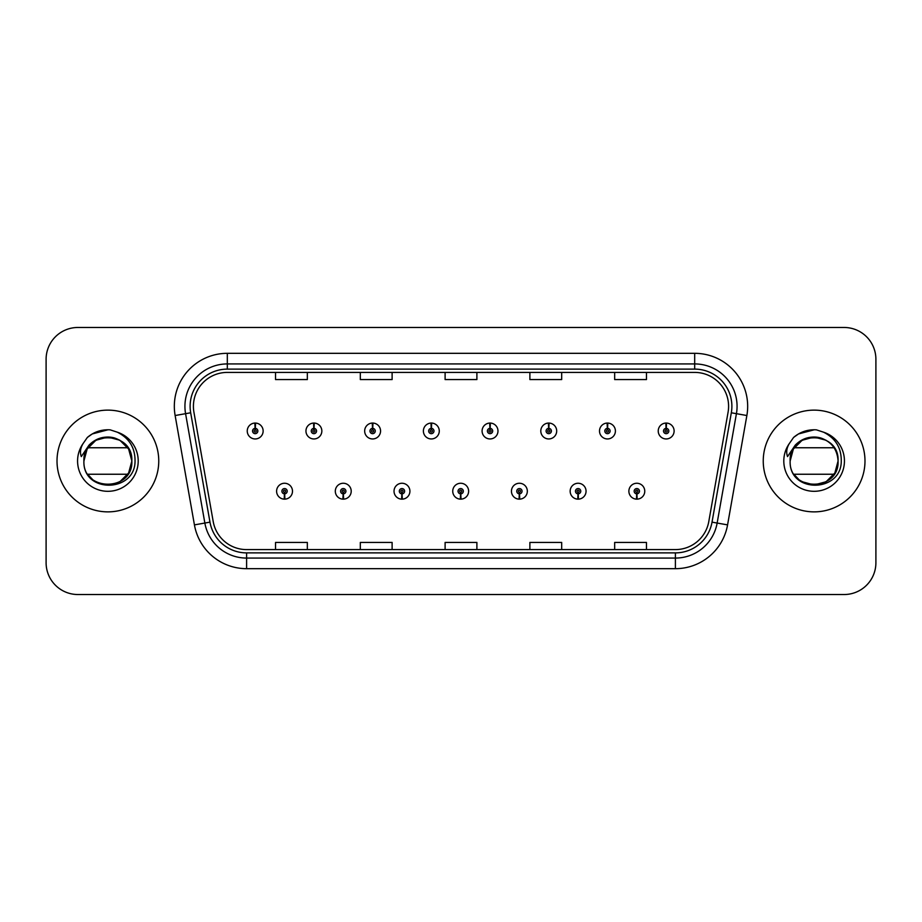 <?xml version="1.0" encoding="UTF-8"?>
<svg xmlns="http://www.w3.org/2000/svg" width="922" height="922" viewBox="0 0 922 922"><rect width="100%" height="100%" fill="white"/><g stroke="black" fill="none" stroke-linecap="round" stroke-linejoin="round"><path stroke-width="1.38" d="M343.145 493.846L342.915 499.148A7.952 7.952 0 0 0 343.606 499.148L343.376 493.846A2.651 2.651 0 0 0 345.911 491.207A2.651 2.651 0 0 0 343.261 488.556A2.651 2.651 0 0 0 340.61 491.207A2.651 2.651 0 0 0 343.145 493.846L343.215 492.267A1.06 1.06 0 0 1 342.2 491.207A1.06 1.06 0 0 1 343.261 490.147A1.06 1.06 0 0 1 344.321 491.207A1.06 1.06 0 0 1 343.307 492.267L343.376 493.846M401.854 493.846L401.623 499.148A7.952 7.952 0 0 0 402.315 499.148L402.084 493.846A2.651 2.651 0 0 0 404.62 491.207A2.651 2.651 0 0 0 401.969 488.556A2.651 2.651 0 0 0 399.318 491.207A2.651 2.651 0 0 0 401.854 493.846L401.923 492.267A1.06 1.06 0 0 1 400.909 491.207A1.06 1.06 0 0 1 401.969 490.147A1.06 1.06 0 0 1 403.029 491.207A1.06 1.06 0 0 1 402.015 492.267L402.084 493.846M460.562 493.846L460.332 499.148A7.952 7.952 0 0 0 461.023 499.148L460.793 493.846A2.651 2.651 0 0 0 463.328 491.207A2.651 2.651 0 0 0 460.677 488.556A2.651 2.651 0 0 0 458.038 491.207A2.651 2.651 0 0 0 460.562 493.846L460.631 492.267A1.06 1.06 0 0 1 459.617 491.207A1.06 1.06 0 0 1 460.677 490.147A1.06 1.06 0 0 1 461.738 491.207A1.06 1.06 0 0 1 460.723 492.267L460.793 493.846M519.282 493.846L519.051 499.148A7.952 7.952 0 0 0 519.743 499.148L519.512 493.846A2.651 2.651 0 0 0 522.048 491.207A2.651 2.651 0 0 0 519.397 488.556A2.651 2.651 0 0 0 516.746 491.207A2.651 2.651 0 0 0 519.282 493.846L519.351 492.267A1.06 1.06 0 0 1 518.337 491.207A1.06 1.06 0 0 1 519.397 490.147A1.06 1.06 0 0 1 520.457 491.207A1.06 1.06 0 0 1 519.443 492.267L519.512 493.846M577.99 493.846L577.76 499.148A7.952 7.952 0 0 0 578.451 499.148L578.221 493.846A2.651 2.651 0 0 0 580.756 491.207A2.651 2.651 0 0 0 578.106 488.556A2.651 2.651 0 0 0 575.455 491.207A2.651 2.651 0 0 0 577.99 493.846L578.059 492.267A1.06 1.06 0 0 1 577.045 491.207A1.06 1.06 0 0 1 578.106 490.147A1.06 1.06 0 0 1 579.166 491.207A1.06 1.06 0 0 1 578.152 492.267L578.221 493.846M636.699 493.846L636.468 499.148A7.952 7.952 0 0 0 637.16 499.148L636.929 493.846A2.651 2.651 0 0 0 639.465 491.207A2.651 2.651 0 0 0 636.814 488.556A2.651 2.651 0 0 0 634.163 491.207A2.651 2.651 0 0 0 636.699 493.846L636.768 492.267A1.06 1.06 0 0 1 635.754 491.207A1.06 1.06 0 0 1 636.814 490.147A1.06 1.06 0 0 1 637.874 491.207A1.06 1.06 0 0 1 636.86 492.267L636.929 493.846M284.437 493.846L284.207 499.148A7.952 7.952 0 0 0 284.898 499.148L284.668 493.846A2.651 2.651 0 0 0 287.203 491.207A2.651 2.651 0 0 0 284.552 488.556A2.651 2.651 0 0 0 281.901 491.207A2.651 2.651 0 0 0 284.437 493.846L284.506 492.267A1.06 1.06 0 0 1 283.492 491.207A1.06 1.06 0 0 1 284.552 490.147A1.06 1.06 0 0 1 285.613 491.207A1.06 1.06 0 0 1 284.598 492.267L284.668 493.846M314.022 428.361L314.252 423.071A7.952 7.952 0 0 0 313.561 423.071L313.791 428.361A2.651 2.651 0 0 0 311.256 431.012A2.651 2.651 0 0 0 313.906 433.663A2.651 2.651 0 0 0 316.557 431.012A2.651 2.651 0 0 0 314.022 428.361L313.953 429.952A1.06 1.06 0 0 1 314.967 431.012A1.06 1.06 0 0 1 313.906 432.072A1.06 1.06 0 0 1 312.846 431.012A1.06 1.06 0 0 1 313.86 429.952L313.791 428.361M372.73 428.361L372.961 423.071A7.952 7.952 0 0 0 372.269 423.071L372.5 428.361A2.651 2.651 0 0 0 369.964 431.012A2.651 2.651 0 0 0 372.615 433.663A2.651 2.651 0 0 0 375.266 431.012A2.651 2.651 0 0 0 372.73 428.361L372.661 429.952A1.06 1.06 0 0 1 373.675 431.012A1.06 1.06 0 0 1 372.615 432.072A1.06 1.06 0 0 1 371.554 431.012A1.06 1.06 0 0 1 372.569 429.952L372.5 428.361M431.438 428.361L431.669 423.071A7.952 7.952 0 0 0 430.977 423.071L431.208 428.361A2.651 2.651 0 0 0 428.672 431.012A2.651 2.651 0 0 0 431.323 433.663A2.651 2.651 0 0 0 433.974 431.012A2.651 2.651 0 0 0 431.438 428.361L431.369 429.952A1.06 1.06 0 0 1 432.383 431.012A1.06 1.06 0 0 1 431.323 432.072A1.06 1.06 0 0 1 430.263 431.012A1.06 1.06 0 0 1 431.277 429.952L431.208 428.361M490.158 428.361L490.389 423.071A7.952 7.952 0 0 0 489.686 423.071L489.928 428.361A2.651 2.651 0 0 0 487.392 431.012A2.651 2.651 0 0 0 490.043 433.663A2.651 2.651 0 0 0 492.682 431.012A2.651 2.651 0 0 0 490.158 428.361L490.089 429.952A1.06 1.06 0 0 1 491.092 431.012A1.06 1.06 0 0 1 490.043 432.072A1.06 1.06 0 0 1 488.983 431.012A1.06 1.06 0 0 1 489.997 429.952L489.928 428.361M548.867 428.361L549.097 423.071A7.952 7.952 0 0 0 548.406 423.071L548.636 428.361A2.651 2.651 0 0 0 546.101 431.012A2.651 2.651 0 0 0 548.751 433.663A2.651 2.651 0 0 0 551.402 431.012A2.651 2.651 0 0 0 548.867 428.361L548.797 429.952A1.06 1.06 0 0 1 549.812 431.012A1.06 1.06 0 0 1 548.751 432.072A1.06 1.06 0 0 1 547.691 431.012A1.06 1.06 0 0 1 548.705 429.952L548.636 428.361M607.575 428.361L607.805 423.071A7.952 7.952 0 0 0 607.114 423.071L607.344 428.361A2.651 2.651 0 0 0 604.809 431.012A2.651 2.651 0 0 0 607.46 433.663A2.651 2.651 0 0 0 610.11 431.012A2.651 2.651 0 0 0 607.575 428.361L607.506 429.952A1.06 1.06 0 0 1 608.52 431.012A1.06 1.06 0 0 1 607.46 432.072A1.06 1.06 0 0 1 606.399 431.012A1.06 1.06 0 0 1 607.414 429.952L607.344 428.361M666.283 428.361L666.514 423.071A7.952 7.952 0 0 0 665.822 423.071L666.053 428.361A2.651 2.651 0 0 0 663.517 431.012A2.651 2.651 0 0 0 666.168 433.663A2.651 2.651 0 0 0 668.819 431.012A2.651 2.651 0 0 0 666.283 428.361L666.214 429.952A1.06 1.06 0 0 1 667.228 431.012A1.06 1.06 0 0 1 666.168 432.072A1.06 1.06 0 0 1 665.108 431.012A1.06 1.06 0 0 1 666.122 429.952L666.053 428.361M255.313 428.361L255.544 423.071A7.952 7.952 0 0 0 254.841 423.071L255.083 428.361A2.651 2.651 0 0 0 252.547 431.012A2.651 2.651 0 0 0 255.198 433.663A2.651 2.651 0 0 0 257.837 431.012A2.651 2.651 0 0 0 255.313 428.361L255.244 429.952A1.06 1.06 0 0 1 256.247 431.012A1.06 1.06 0 0 1 255.198 432.072A1.06 1.06 0 0 1 254.138 431.012A1.06 1.06 0 0 1 255.152 429.952L255.083 428.361M57.014 461A50.871 50.871 0 0 0 107.886 511.871A50.871 50.871 0 0 0 158.757 461A50.871 50.871 0 0 0 107.886 410.129A50.871 50.871 0 0 0 57.014 461A50.871 50.871 0 0 0 107.886 511.871A50.871 50.871 0 0 0 158.757 461A50.871 50.871 0 0 0 107.886 410.129A50.871 50.871 0 0 0 57.014 461M763.243 461A50.871 50.871 0 0 0 814.114 511.871A50.871 50.871 0 0 0 864.986 461A50.871 50.871 0 0 0 814.114 410.129A50.871 50.871 0 0 0 763.243 461A50.871 50.871 0 0 0 814.114 511.871A50.871 50.871 0 0 0 864.986 461A50.871 50.871 0 0 0 814.114 410.129A50.871 50.871 0 0 0 763.243 461M193.413 406.314A33.918 33.918 0 0 1 227.319 372.407L694.681 372.407A33.918 33.918 0 0 1 728.08 412.203L708.788 521.575A33.918 33.918 0 0 1 675.4 549.593L246.6 549.593A33.918 33.918 0 0 1 213.213 521.575L193.92 412.203A33.918 33.918 0 0 1 193.413 406.314M190.116 406.314A37.203 37.203 0 0 0 190.681 412.779L209.974 522.14A37.203 37.203 0 0 0 246.6 552.889L675.4 552.889A37.203 37.203 0 0 0 712.026 522.14L731.319 412.779A37.203 37.203 0 0 0 694.681 369.111L227.319 369.111A37.203 37.203 0 0 0 190.116 406.314M175.134 415.522A52.992 52.992 0 0 1 227.319 353.322L694.681 353.322A52.992 52.992 0 0 1 746.866 415.522L727.573 524.883A52.992 52.992 0 0 1 675.4 568.678L246.6 568.678A52.992 52.992 0 0 1 194.427 524.883L175.134 415.522L185.576 413.678A42.389 42.389 0 0 1 227.319 363.925L694.681 363.925A42.389 42.389 0 0 1 736.424 413.678L717.143 523.051A42.389 42.389 0 0 1 675.4 558.075L246.6 558.075A42.389 42.389 0 0 1 204.857 523.051L185.576 413.678A42.389 42.389 0 0 1 184.93 406.314M875.9 359.257A31.797 31.797 0 0 0 844.103 327.471L77.897 327.471A31.797 31.797 0 0 0 46.1 359.257L46.1 562.743A31.797 31.797 0 0 0 77.897 594.529L844.103 594.529A31.797 31.797 0 0 0 875.9 562.743L875.9 359.257L875.9 562.743M712.026 522.14L717.143 523.051L736.424 413.678L746.866 415.522M445.107 372.407L445.107 379.576L476.893 379.576L476.893 372.407M360.318 372.407L360.318 379.576L392.115 379.576L392.115 372.407M275.54 372.407L275.54 379.576L307.337 379.576L307.337 372.407M529.885 372.407L529.885 379.576L561.682 379.576L561.682 372.407M614.663 372.407L614.663 379.576L646.46 379.576L646.46 372.407M476.893 549.593L476.893 542.424L445.107 542.424L445.107 549.593M392.115 549.593L392.115 542.424L360.318 542.424L360.318 549.593M307.337 549.593L307.337 542.424L275.54 542.424L275.54 549.593M561.682 549.593L561.682 542.424L529.885 542.424L529.885 549.593M646.46 549.593L646.46 542.424L614.663 542.424L614.663 549.593M46.1 359.257L46.1 562.743M844.103 327.471L77.897 327.471M77.897 594.529L844.103 594.529M263.139 431.012A7.952 7.952 0 0 0 255.544 423.071A7.952 7.952 0 0 1 263.139 431.012A7.952 7.952 0 0 1 255.198 438.953A7.952 7.952 0 0 1 247.246 431.012A7.952 7.952 0 0 1 254.841 423.071M276.6 491.207A7.952 7.952 0 0 0 284.207 499.148A7.952 7.952 0 0 1 276.6 491.207A7.952 7.952 0 0 1 284.552 483.255A7.952 7.952 0 0 1 292.493 491.207A7.952 7.952 0 0 1 284.898 499.148M321.847 431.012A7.952 7.952 0 0 0 314.252 423.071A7.952 7.952 0 0 1 321.847 431.012A7.952 7.952 0 0 1 313.906 438.953A7.952 7.952 0 0 1 305.954 431.012A7.952 7.952 0 0 1 313.561 423.071M380.567 431.012A7.952 7.952 0 0 0 372.961 423.071A7.952 7.952 0 0 1 380.567 431.012A7.952 7.952 0 0 1 372.615 438.953A7.952 7.952 0 0 1 364.663 431.012A7.952 7.952 0 0 1 372.269 423.071M439.275 431.012A7.952 7.952 0 0 0 431.669 423.071A7.952 7.952 0 0 1 439.275 431.012A7.952 7.952 0 0 1 431.323 438.953A7.952 7.952 0 0 1 423.382 431.012A7.952 7.952 0 0 1 430.977 423.071M497.984 431.012A7.952 7.952 0 0 0 490.389 423.071A7.952 7.952 0 0 1 497.984 431.012A7.952 7.952 0 0 1 490.043 438.953A7.952 7.952 0 0 1 482.091 431.012A7.952 7.952 0 0 1 489.686 423.071M335.308 491.207A7.952 7.952 0 0 0 342.915 499.148A7.952 7.952 0 0 1 335.308 491.207A7.952 7.952 0 0 1 343.261 483.255A7.952 7.952 0 0 1 351.213 491.207A7.952 7.952 0 0 1 343.606 499.148M394.028 491.207A7.952 7.952 0 0 0 401.623 499.148A7.952 7.952 0 0 1 394.028 491.207A7.952 7.952 0 0 1 401.969 483.255A7.952 7.952 0 0 1 409.921 491.207A7.952 7.952 0 0 1 402.315 499.148M452.737 491.207A7.952 7.952 0 0 0 460.332 499.148A7.952 7.952 0 0 1 452.737 491.207A7.952 7.952 0 0 1 460.677 483.255A7.952 7.952 0 0 1 468.63 491.207A7.952 7.952 0 0 1 461.023 499.148M117.348 432.199L110.191 429.848C101.547 429.329 93.929 431.876 87.348 437.454L83.026 443.655A30.311 30.311 0 0 0 107.886 491.311A30.311 30.311 0 0 0 117.348 432.199C129.241 438.18 135.142 447.781 135.038 461C135.223 492.947 82.588 493.547 83.902 461C82.461 430.09 133.31 430.09 131.846 461L128.631 472.974L119.86 481.745L128.631 472.974L131.846 461C133.31 491.91 82.461 491.91 83.925 461C82.461 430.09 133.31 430.09 131.846 461C133.31 491.91 82.461 491.91 83.925 461C82.461 430.09 133.31 430.09 131.846 461C133.31 491.91 82.461 491.91 83.925 461C82.461 430.09 133.31 430.09 131.846 461C133.31 491.91 82.461 491.91 83.925 461L85.031 453.797L83.925 461C82.461 430.09 133.31 430.09 131.846 461C133.31 491.91 82.461 491.91 83.925 461C82.461 430.09 133.31 430.09 131.846 461C133.31 491.91 82.461 491.91 83.925 461C82.461 430.09 133.31 430.09 131.846 461C133.31 491.91 82.461 491.91 83.925 461C82.461 430.09 133.31 430.09 131.846 461C133.31 491.91 82.461 491.91 83.925 461C82.461 430.09 133.31 430.09 131.846 461C133.31 491.91 82.461 491.91 83.925 461C82.461 430.09 133.31 430.09 131.846 461C133.31 491.91 82.461 491.91 83.925 461C82.461 430.09 133.31 430.09 131.846 461C133.31 491.91 82.461 491.91 83.925 461C82.461 430.09 133.31 430.09 131.846 461L128.631 449.026L119.86 440.255L114.674 438.031L119.86 440.255L128.631 449.026L131.846 461L128.631 449.026L119.86 440.255L114.674 438.031C125.369 441.834 131.097 449.487 131.846 461C133.31 430.09 82.461 430.09 83.925 461L87.141 449.026L95.911 440.255L107.886 437.04L119.86 440.255M92.258 479.163L88.708 475.372M83.026 443.655C80.387 448.092 79.811 452.402 81.286 456.586L89.008 445.142C96.199 437.95 104.751 435.576 114.674 438.031A23.96 23.96 0 0 0 85.031 453.797A23.96 23.96 0 0 1 114.674 438.031A23.96 23.96 0 0 0 87.924 447.758L127.847 447.758M127.847 474.242L87.924 474.242M87.406 437.408L92.269 433.939L108.128 429.756L92.269 433.939L87.406 437.408L92.269 433.939L108.128 429.756L92.269 433.939L87.406 437.408L92.269 433.939L108.128 429.756L92.269 433.939L87.406 437.408L92.269 433.939L108.128 429.756L92.269 433.939L87.406 437.408L92.269 433.939L108.128 429.756L92.269 433.939L87.406 437.408L92.269 433.939L108.128 429.756L92.269 433.939L87.406 437.408L92.269 433.939L108.128 429.756L92.269 433.939L87.406 437.408L92.269 433.939L108.128 429.756L92.269 433.939L87.406 437.408L92.269 433.939L108.128 429.756M834.076 447.758L794.153 447.758A23.96 23.96 0 0 1 820.903 438.031C831.609 441.834 837.326 449.487 838.075 461C839.539 430.09 788.69 430.09 790.154 461C788.69 430.09 839.539 430.09 838.075 461C839.539 430.09 788.69 430.09 790.154 461L793.369 449.026L802.14 440.255L814.114 437.04L826.089 440.255L814.114 437.04L802.14 440.255L793.369 449.026L790.154 461C788.69 430.09 839.539 430.09 838.075 461C839.539 430.09 788.69 430.09 790.154 461L793.369 449.026L802.14 440.255L814.114 437.04L826.089 440.255L814.114 437.04L802.14 440.255L793.369 449.026L790.154 461C788.817 493.547 841.452 492.947 841.267 461C841.371 447.781 835.482 438.18 823.577 432.199L816.419 429.848C807.776 429.329 800.169 431.876 793.577 437.454L789.255 443.655C786.616 448.092 786.04 452.402 787.526 456.586L795.237 445.142C802.428 437.95 810.98 435.576 820.903 438.031A23.96 23.96 0 0 0 791.272 453.797L790.131 461C788.69 430.09 839.539 430.09 838.075 461C839.539 491.91 788.69 491.91 790.154 461C788.69 430.09 839.539 430.09 838.075 461C839.539 491.91 788.69 491.91 790.154 461C788.69 430.09 839.539 430.09 838.075 461C839.539 491.91 788.69 491.91 790.154 461C788.69 430.09 839.539 430.09 838.075 461C839.539 491.91 788.69 491.91 790.154 461C788.69 430.09 839.539 430.09 838.075 461L834.859 472.974L826.089 481.745L834.859 472.974L838.075 461C839.539 491.91 788.69 491.91 790.154 461C788.69 430.09 839.539 430.09 838.075 461C839.539 491.91 788.69 491.91 790.154 461C788.69 430.09 839.539 430.09 838.075 461C839.539 491.91 788.69 491.91 790.154 461C788.69 430.09 839.539 430.09 838.075 461L834.859 472.974L826.089 481.745L814.114 484.96L802.14 481.745M798.498 479.163L794.948 475.372M834.076 474.242L794.153 474.242M793.635 437.408L798.498 433.939L814.357 429.756L798.498 433.939L793.635 437.408L798.498 433.939L814.357 429.756L798.498 433.939L793.635 437.408L798.498 433.939L814.357 429.756L798.498 433.939L793.635 437.408L798.498 433.939L814.357 429.756L798.498 433.939L793.635 437.408L798.498 433.939L814.357 429.756L798.498 433.939L793.635 437.408L798.498 433.939L814.357 429.756L798.498 433.939L793.635 437.408L798.498 433.939L814.357 429.756L798.498 433.939L793.635 437.408L798.498 433.939L814.357 429.756L798.498 433.939L793.635 437.408L798.498 433.939L814.357 429.756M556.692 431.012A7.952 7.952 0 0 0 549.097 423.071A7.952 7.952 0 0 1 556.692 431.012A7.952 7.952 0 0 1 548.751 438.953A7.952 7.952 0 0 1 540.799 431.012A7.952 7.952 0 0 1 548.406 423.071M615.412 431.012A7.952 7.952 0 0 0 607.805 423.071A7.952 7.952 0 0 1 615.412 431.012A7.952 7.952 0 0 1 607.46 438.953A7.952 7.952 0 0 1 599.507 431.012A7.952 7.952 0 0 1 607.114 423.071M674.12 431.012A7.952 7.952 0 0 0 666.514 423.071A7.952 7.952 0 0 1 674.12 431.012A7.952 7.952 0 0 1 666.168 438.953A7.952 7.952 0 0 1 658.227 431.012A7.952 7.952 0 0 1 665.822 423.071M511.445 491.207A7.952 7.952 0 0 0 519.051 499.148A7.952 7.952 0 0 1 511.445 491.207A7.952 7.952 0 0 1 519.397 483.255A7.952 7.952 0 0 1 527.338 491.207A7.952 7.952 0 0 1 519.743 499.148M570.153 491.207A7.952 7.952 0 0 0 577.76 499.148A7.952 7.952 0 0 1 570.153 491.207A7.952 7.952 0 0 1 578.106 483.255A7.952 7.952 0 0 1 586.058 491.207A7.952 7.952 0 0 1 578.451 499.148M628.873 491.207A7.952 7.952 0 0 0 636.468 499.148A7.952 7.952 0 0 1 628.873 491.207A7.952 7.952 0 0 1 636.814 483.255A7.952 7.952 0 0 1 644.766 491.207A7.952 7.952 0 0 1 637.16 499.148M694.681 353.322L694.681 369.111M185.576 413.678L190.681 412.779M246.6 568.678L246.6 552.889M675.4 552.889L675.4 568.678M194.427 524.883L209.974 522.14M731.319 412.779L736.424 413.678M227.319 353.322L227.319 369.111M717.143 523.051L727.573 524.883M820.903 438.031A23.96 23.96 0 0 0 791.272 453.797M789.255 443.655A30.311 30.311 0 0 0 814.114 491.311A30.311 30.311 0 0 0 823.577 432.199"/></g></svg>
